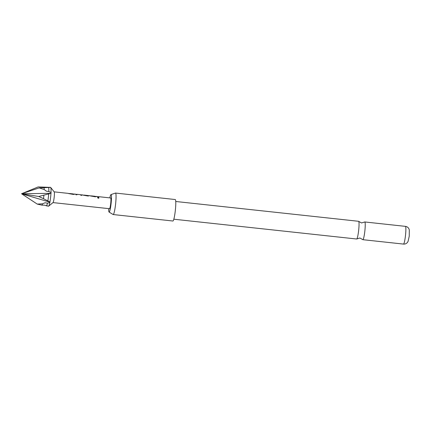 <?xml version="1.0" encoding="UTF-8"?>
<svg xmlns="http://www.w3.org/2000/svg" width="431" height="431" viewBox="0 0 431 431"><rect width="100%" height="100%" fill="white"/><g stroke="black" fill="none" stroke-linecap="round" stroke-linejoin="round"><path stroke-width="0.65" d="M98.963 198.018L98.246 197.511L97.595 197.732M98.263 197.42L97.6 197.684L98.295 198.308L98.974 197.974L98.246 197.511M42.491 203.815A9.455 1.115 96.2 0 1 41.985 205.172L37.255 204.089L42.491 203.815L45.045 202.769L47.432 203.146L49.807 202.613L49.926 201.988A9.455 1.115 -83.8 0 0 50.556 197.764A9.455 1.115 -83.8 0 0 50.96 193.314L21.55 193.756L37.255 204.089M50.745 187.539L54.198 191.897A5.404 0.636 -83.8 0 1 54.123 197.781A5.404 0.636 -83.8 0 1 53.045 202.559L48.671 206.131A9.455 1.115 -83.8 0 1 48.531 206.185A9.455 1.115 -83.8 0 1 48.477 206.169L44.167 205.124L41.985 205.172M44.081 187.577A9.455 1.115 96.2 0 1 44.194 189.538L39.183 187.9L50.621 187.404L38.176 186.919L21.55 193.756L50.039 202.22M51.133 193.056L50.998 192.609L48.827 191.472L46.424 191.213L44.194 189.538M43.881 195.345A9.455 1.115 96.2 0 1 43.488 198.664L38.725 196.482L50.96 193.314M49.926 201.988L43.488 198.664M175.746 201.487L358.581 221.292A8.911 1.051 96.2 0 1 358.673 221.335A8.911 1.051 96.2 0 1 358.705 221.372A8.911 1.051 96.2 0 1 358.576 231.07A8.911 1.051 96.2 0 1 356.803 238.957A8.911 1.051 96.2 0 1 356.663 239.011L173.828 219.212M48.671 206.131A9.455 1.115 -83.8 0 0 49.807 202.613M110.562 197.958A5.463 0.646 96.2 0 1 110.627 197.915A5.463 0.646 96.2 0 1 110.719 197.937A5.463 0.646 96.2 0 1 110.67 203.804A5.463 0.646 96.2 0 1 109.452 208.766A5.463 0.646 96.2 0 1 109.431 208.744A5.463 0.646 96.2 0 1 109.399 208.701M108.682 208.626A8.787 1.034 -83.8 0 0 109.075 212.057A8.787 1.034 -83.8 0 0 111.015 204.251A8.787 1.034 -83.8 0 0 110.961 194.613A8.787 1.034 -83.8 0 0 109.846 197.883M110.961 194.613L115.433 193.072A10.802 1.271 96.2 0 1 115.503 193.061A10.802 1.271 96.2 0 1 115.497 204.919A10.802 1.271 96.2 0 1 113.181 214.546A10.802 1.271 96.2 0 1 113.111 214.519L109.075 212.057M113.181 214.546L172.906 221.011A10.802 1.271 -83.8 0 0 175.223 211.389A10.802 1.271 -83.8 0 0 175.234 199.531L115.503 193.061M362.708 239.561A8.911 1.051 -83.8 0 0 362.735 239.598A8.911 1.051 -83.8 0 0 362.767 239.636A8.911 1.051 -83.8 0 0 362.859 239.684A8.911 1.051 -83.8 0 0 364.771 231.743A8.911 1.051 -83.8 0 0 364.868 222.008A8.911 1.051 -83.8 0 0 364.777 221.96A8.911 1.051 -83.8 0 0 364.637 222.013L361.534 222.967L358.705 221.372M46.386 205.937A9.455 1.115 -83.8 0 0 47.432 203.146M47.873 200.862A9.455 1.115 -83.8 0 0 48.687 194.052M48.827 191.472A9.455 1.115 -83.8 0 0 48.595 187.453M50.998 192.609A9.455 1.115 -83.8 0 0 50.702 187.485L50.82 187.641M50.621 187.404A9.455 1.115 -83.8 0 0 50.567 187.388L49.592 187.286M39.183 187.9L21.55 193.756L38.725 196.482M73.281 194.058L69.58 193.643A5.404 0.636 -83.8 0 0 69.461 193.508A5.404 0.636 -83.8 0 0 69.321 193.605M73.351 194.047A5.404 0.636 -83.8 0 0 73.232 193.918L69.461 193.508M54.166 191.854L68.34 193.39A5.404 0.636 -83.8 0 1 68.475 193.557L73.518 194.451L74.482 194.203A5.404 0.636 -83.8 0 0 74.353 194.042A5.404 0.636 -83.8 0 0 74.213 194.133M80.408 194.699L80.489 194.704A5.404 0.636 -83.8 0 1 80.511 194.704A5.404 0.636 -83.8 0 1 80.721 195.232L81.842 195.351A5.404 0.636 -83.8 0 0 81.631 194.828A5.404 0.636 -83.8 0 0 81.594 194.834L81.163 194.887M75.581 194.182A5.404 0.636 -83.8 0 1 75.619 194.176A5.404 0.636 -83.8 0 1 75.834 194.699L76.95 194.823A5.404 0.636 -83.8 0 0 76.74 194.3A5.404 0.636 -83.8 0 0 76.723 194.3L76.713 194.408A5.296 0.625 -83.8 0 0 76.713 194.408L76.777 194.413M87.962 195.647L84.26 195.232A5.404 0.636 -83.8 0 0 84.142 195.098A5.404 0.636 -83.8 0 0 84.002 195.195M81.631 194.828L82.897 194.963A5.404 0.636 -83.8 0 1 83.032 195.13L88.075 196.03L89.045 195.782A5.404 0.636 -83.8 0 0 88.91 195.615A5.404 0.636 -83.8 0 0 88.872 195.62L88.441 195.674M95.122 196.423L91.415 196.008A5.404 0.636 -83.8 0 0 91.297 195.873A5.404 0.636 -83.8 0 0 91.162 195.97M95.186 196.412A5.404 0.636 -83.8 0 0 95.068 196.283L91.297 195.873M88.91 195.615L90.181 195.755A5.404 0.636 -83.8 0 1 90.311 195.922L95.353 196.816L96.323 196.568A5.404 0.636 -83.8 0 0 96.188 196.407A5.404 0.636 -83.8 0 0 96.054 196.498M96.188 196.407L97.46 196.541A5.404 0.636 -83.8 0 1 97.67 197.064L98.791 197.188A5.404 0.636 -83.8 0 0 98.58 196.665A5.404 0.636 -83.8 0 0 98.44 196.757M98.758 197.182A5.296 0.625 -83.8 0 0 98.564 196.773L97.573 196.665M95.106 196.525L91.501 196.03M91.404 196.11A5.296 0.625 -83.8 0 0 91.286 195.981L90.294 195.873M96.302 196.655A5.296 0.625 -83.8 0 0 96.178 196.514L95.181 196.407M87.951 195.755L84.341 195.254M84.244 195.335A5.296 0.625 -83.8 0 0 84.131 195.205L83.016 195.087M76.923 194.817A5.296 0.625 -83.8 0 0 76.729 194.408L75.732 194.3M81.809 195.351A5.296 0.625 -83.8 0 0 81.621 194.936A5.296 0.625 -83.8 0 0 81.583 194.941L81.594 194.834M73.27 194.16L69.66 193.664M69.563 193.745A5.296 0.625 -83.8 0 0 69.45 193.616L68.454 193.508M74.461 194.289A5.296 0.625 -83.8 0 0 74.337 194.149L73.345 194.042M405.409 236.145A8.911 1.051 -83.8 0 0 405.415 226.361C407.031 226.587 408.211 227.433 408.954 228.904L409.305 229.922L409.24 236.21L408.049 241.457L407.478 242.378C406.438 243.639 405.113 244.21 403.497 244.081A8.911 1.051 -83.8 0 0 405.409 236.145M356.803 238.957L359.907 238.004L362.735 239.598M109.593 208.723L53.002 202.597M405.415 226.361L364.777 221.96M403.497 244.081L362.859 239.684M48.531 206.185L47.555 206.077M110.756 197.98L98.58 196.665M87.913 195.507L84.142 195.098M80.511 194.704L76.74 194.3M75.619 194.176L74.353 194.042M88.899 195.722L88.026 195.631M81.621 194.936L80.624 194.828"/></g></svg>
